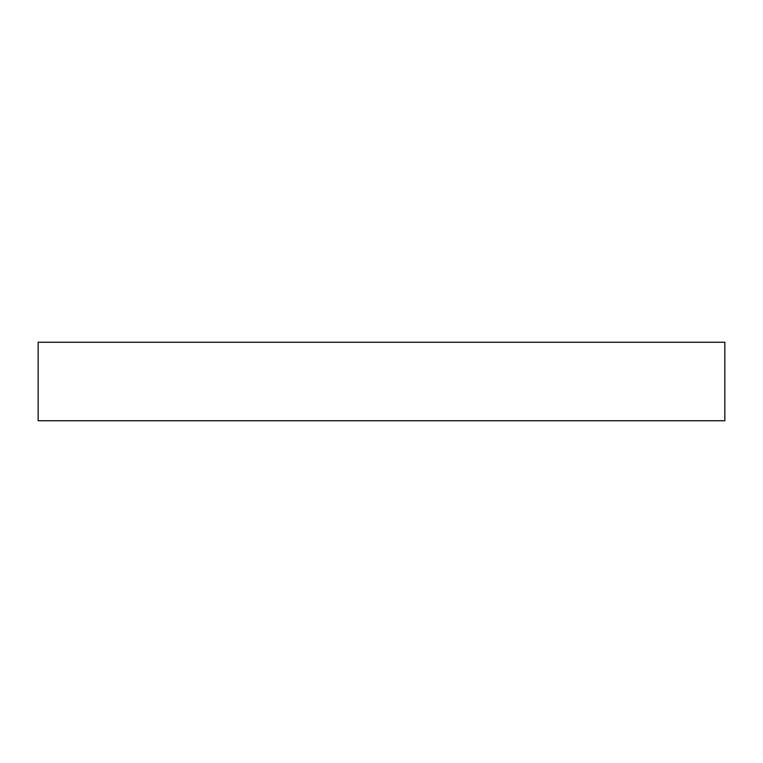 <?xml version="1.0" encoding="UTF-8"?>
<svg xmlns="http://www.w3.org/2000/svg" width="763" height="763" viewBox="0 0 763 763"><rect width="100%" height="100%" fill="white"/><g stroke="black" fill="none" stroke-linecap="round" stroke-linejoin="round"><path stroke-width="1.14" d="M381.5 420.737L724.85 420.737L724.85 342.263L38.15 342.263L38.15 420.737L381.5 420.737"/></g></svg>
